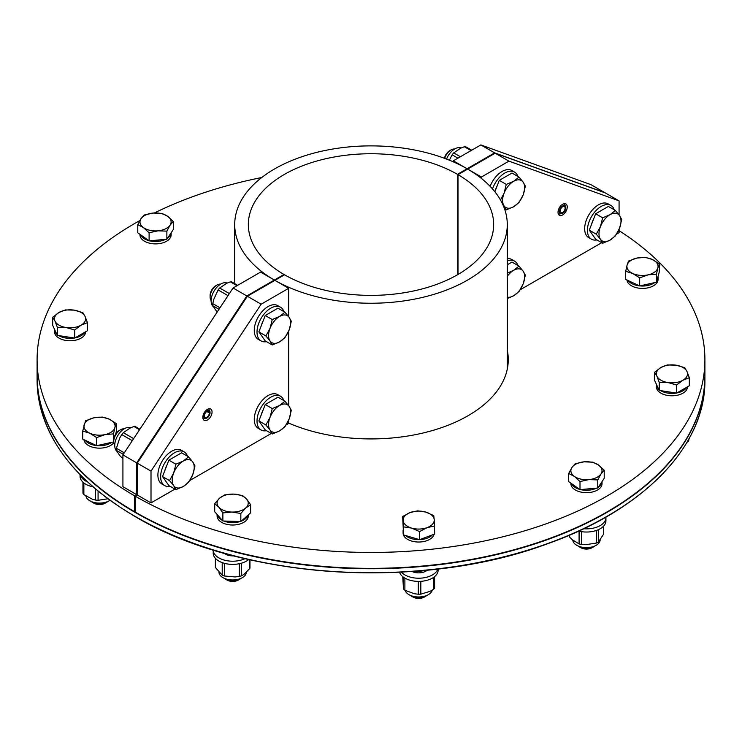 <?xml version="1.0" encoding="UTF-8"?>
<svg xmlns="http://www.w3.org/2000/svg" width="742" height="742" viewBox="0 0 742 742"><rect width="100%" height="100%" fill="white"/><g stroke="black" fill="none" stroke-linecap="round" stroke-linejoin="round"><path stroke-width="1.11" d="M135.174 511.414L134.617 511.73L134.617 495.832L136.686 494.645L136.686 462.85L246.826 295.937L283.991 274.475A122.653 70.815 180 0 1 248.347 224.557A122.653 70.815 180 0 1 323.883 159.178A122.653 70.815 180 0 1 457.452 174.324L457.452 274.79L457.452 174.324L494.626 152.871L480.862 144.922L453.325 160.819L453.325 161.858M233.053 287.989L122.922 454.902L136.686 462.85L246.826 295.937L233.053 287.989L260.59 272.091L274.355 280.04A136.287 78.68 180 0 1 234.713 224.557A136.287 78.68 180 0 1 318.67 151.906A136.287 78.68 180 0 1 467.089 168.768L453.325 160.819M134.617 511.73A333.9 192.772 180 0 1 37.1 375.582L37.1 359.685A333.9 192.772 180 0 1 139.886 220.55M134.617 495.832A333.9 192.772 180 0 1 37.1 359.685M154.419 212.963A333.9 192.772 180 0 1 261.759 177.514M206.851 411.532L209.374 412.997A3.506 2.022 120 0 1 207.825 416.485A3.506 2.022 120 0 1 205.144 417.403A3.506 2.022 120 0 1 205.144 413.35A3.506 2.022 120 0 1 208.65 411.328A3.506 2.022 120 0 1 209.327 412.404L210.014 411.866A4.489 2.597 120 0 0 209.865 411.346A4.489 2.597 120 0 0 204.653 413.071A4.489 2.597 120 0 0 205.766 418.442A4.489 2.597 120 0 0 210.079 412.589L209.81 412.033M209.865 411.346L209.105 409.482A5.843 3.376 120 0 0 208.725 408.833M203.02 418.711A5.843 3.376 120 0 0 203.772 418.72L205.766 418.442M209.374 412.997L210.079 412.589M209.327 412.404L207.38 411.281M481.41 178.432L481.41 177.032L508.947 161.135L619.078 200.878L604.758 192.614L494.626 152.871L604.758 192.614L590.994 184.665L480.862 144.922M122.922 454.902L122.922 486.696L136.686 494.645M508.947 161.135L495.174 153.186L605.314 192.929L495.174 153.186L458.009 174.648A122.653 70.815 180 0 1 493.653 224.557A122.653 70.815 180 0 1 418.117 289.946A122.653 70.815 180 0 1 284.548 274.79L247.374 296.253L261.138 304.201L288.675 288.304L288.675 316.667M458.009 174.648L458.009 274.475L458.009 174.648L457.452 174.324L494.626 152.871L495.174 153.186L458.009 174.648M481.41 177.032L467.645 169.083A136.287 78.68 180 0 1 507.287 224.557A136.287 78.68 180 0 1 423.33 297.208A136.287 78.68 180 0 1 274.911 280.355L288.675 288.304M135.174 496.157L135.174 512.054A333.9 192.772 180 0 0 498.958 553.634A333.9 192.772 180 0 0 704.9 375.582L704.9 359.685A333.9 192.772 180 0 1 498.958 537.737A333.9 192.772 180 0 1 135.174 496.157L137.242 494.96L151.006 502.909L151.006 471.114L261.138 304.201M507.565 367.633A137.261 79.246 0 0 0 507.287 366.158M507.287 350.261A137.261 79.246 180 0 1 508.261 359.685A137.261 79.246 180 0 1 432.4 430.555A137.261 79.246 180 0 1 288.675 423.088M619.078 230.651A333.9 192.772 180 0 1 704.9 359.685M564.087 203.725A5.843 3.376 -60 0 1 564.838 204.736L565.599 206.601A4.489 2.597 -60 0 1 564.885 210.913A4.489 2.597 -60 0 1 561.499 213.696A4.489 2.597 -60 0 1 559.459 211.507L558.095 211.303M561.499 213.696L559.505 213.974A5.843 3.376 -60 0 1 558.253 213.826M558.272 210.431L560.201 210.468A3.506 2.022 -60 0 1 561.917 207.296A3.506 2.022 -60 0 1 564.384 206.582A3.506 2.022 -60 0 1 564.384 210.626A3.506 2.022 -60 0 1 560.887 212.657A3.506 2.022 -60 0 1 560.154 211.108L559.477 210.719M560.154 211.108L559.459 211.507M559.514 210.728A4.489 2.597 -60 0 1 562.362 206.128A4.489 2.597 -60 0 1 565.599 206.601M202.835 417.347A6.52 3.766 -60 0 1 205.682 410.78A6.52 3.766 -60 0 1 210.709 409.037A6.52 3.766 -60 0 1 210.709 416.568A6.52 3.766 -60 0 1 204.189 420.334A6.52 3.766 -60 0 1 202.835 417.347M288.675 420.139L288.675 423.432L286.152 424.888M271.303 433.458L189.776 480.519M174.936 489.099L151.006 502.909M288.675 331.118L288.675 405.688M136.686 495.276L136.686 462.85L137.242 463.166L137.242 494.96L137.242 463.166L247.374 296.253L137.242 463.166L151.006 471.114M567.25 206.953A6.52 3.766 -60 0 1 564.402 213.52A6.52 3.766 -60 0 1 559.375 215.263A6.52 3.766 -60 0 1 559.375 207.732A6.52 3.766 -60 0 1 565.896 203.967A6.52 3.766 -60 0 1 567.25 206.953M619.078 200.878L619.078 214.93M619.078 229.38L619.078 232.673L616.556 234.129M601.706 242.699L520.188 289.77M600.454 226.57L602.652 217.805L609.998 214.707A15.573 8.997 120 0 0 600.454 226.57A15.573 8.997 120 0 0 600.454 239.286L596.29 234.194L600.454 226.57M615.368 210.468L619.533 215.56A15.573 8.997 120 0 0 609.998 214.707L615.368 210.468L608.366 206.424L595.65 213.77L602.652 217.805M621.731 219.511L619.533 228.276A15.573 8.997 120 0 0 619.533 215.56L621.731 219.511M609.998 240.139L602.652 243.246L600.454 239.286A15.573 8.997 120 0 0 609.998 240.139A15.573 8.997 120 0 0 619.533 228.276L615.368 235.9L609.998 240.139M596.29 234.194L589.287 230.159L595.65 239.202L602.652 243.246M589.287 230.159L595.65 213.77M591.662 224.047A14.246 8.227 -60 0 1 593.581 219.094M614.265 209.828A19.468 11.241 120 0 0 610.916 205.478L608.162 203.883A19.468 11.241 120 0 0 593.164 209.105A19.468 11.241 120 0 0 584.659 228.694A19.468 11.241 120 0 0 588.694 237.607L591.448 239.193A19.468 11.241 120 0 0 596.893 239.916M610.916 205.478A19.468 11.241 120 0 0 595.919 210.691A19.468 11.241 120 0 0 587.414 230.289A19.468 11.241 120 0 0 591.448 239.193M114.741 445.219A9.739 5.621 -60 0 1 113.721 441.648A9.739 5.621 -60 0 1 120.612 429.72A9.739 5.621 -60 0 1 124.211 428.82M120.612 429.72L119.341 430.453A7.939 4.582 120 0 0 113.721 440.182L113.721 441.648M192.753 474.667L188.598 482.3L183.218 486.539A15.573 8.997 120 0 0 192.753 474.667A15.573 8.997 120 0 0 192.753 461.951L194.951 465.911L192.753 474.667M175.873 489.637L173.684 485.685A15.573 8.997 120 0 0 183.218 486.539L175.873 489.637L168.879 485.602L162.517 476.549L168.879 460.161L181.595 452.824L188.598 456.859L192.753 461.951A15.573 8.997 120 0 0 183.218 461.097L188.598 456.859M169.519 480.593L173.684 472.969A15.573 8.997 120 0 0 173.684 485.685L169.519 480.593L162.517 476.549M175.873 464.204L183.218 461.097A15.573 8.997 120 0 0 173.684 472.969L175.873 464.204L168.879 460.161M164.882 470.447A14.246 8.227 -60 0 1 166.811 465.484M187.494 456.228A19.468 11.241 120 0 0 184.146 451.869L181.391 450.283A19.468 11.241 120 0 0 161.923 461.524A19.468 11.241 120 0 0 161.923 484.007L164.678 485.593A19.468 11.241 120 0 0 170.122 486.316M184.146 451.869A19.468 11.241 120 0 0 164.678 463.11A19.468 11.241 120 0 0 164.678 485.593M130.759 427.744A13.708 7.912 120 0 0 120.39 432.039A13.708 7.912 120 0 0 114.741 445.478A13.708 7.912 120 0 0 116.819 451.201M122.922 458.63L119.675 455.477L116.42 450.375A17.298 9.989 120 0 1 116.42 448.307L119.675 438.142L121.744 434.589L132.299 440.683M133.653 438.633L123.302 432.651L130.369 427.921L133.94 426.511L139.524 429.729M133.94 426.511A17.298 9.989 120 0 1 135.498 426.65L139.895 429.182M116.42 448.307L124.285 452.843M123.302 432.651A17.298 9.989 120 0 0 121.744 434.589M123.293 454.345L116.42 450.375M444.699 158.371A9.739 5.621 -60 0 1 451.015 149.94A9.739 5.621 -60 0 1 454.614 149.04M451.015 149.94L449.745 150.672A7.939 4.582 120 0 0 444.402 158.259M523.166 194.896L519.001 202.52L513.622 206.758A15.573 8.997 120 0 0 523.166 194.896A15.573 8.997 120 0 0 523.166 182.17L525.355 186.131L523.166 194.896M506.285 209.856L504.087 205.905A15.573 8.997 120 0 0 513.622 206.758L506.285 209.856L504.541 208.854M500.479 200.006L504.087 193.189A15.573 8.997 120 0 0 504.087 205.905L502.408 203.707M513.622 181.326L519.001 177.078L523.166 182.17A15.573 8.997 120 0 0 513.622 181.326A15.573 8.997 120 0 0 504.087 193.189L506.285 184.424L513.622 181.326M494.868 191.751L499.283 180.38L511.999 173.044L519.001 177.078M499.283 180.38L506.285 184.424M495.294 190.666A14.246 8.227 -60 0 1 497.214 185.704M517.897 176.448A19.468 11.241 120 0 0 514.549 172.088L511.794 170.502A19.468 11.241 120 0 0 490.128 186.335M514.549 172.088A19.468 11.241 120 0 0 492.512 188.922M461.162 147.964A13.708 7.912 120 0 0 446.554 159.076M449.374 160.189L452.156 154.809L457.944 158.148M460.392 156.738L453.705 152.871L460.773 148.14L464.353 146.73L471.04 150.589M464.353 146.73A17.298 9.989 120 0 1 465.902 146.87L471.699 150.209M453.705 152.871A17.298 9.989 120 0 0 452.156 154.809M523.166 283.917L519.001 291.541L513.622 295.78A15.573 8.997 120 0 0 523.166 283.917A15.573 8.997 120 0 0 523.166 271.192L525.355 275.152L523.166 283.917M507.287 297.125A15.573 8.997 120 0 0 513.622 295.78L507.287 298.553M507.287 273.121L513.622 270.348L519.001 266.109L523.166 271.192A15.573 8.997 120 0 0 513.622 270.348A15.573 8.997 120 0 0 507.287 276.321M507.287 264.783L511.999 262.065L519.001 266.109M517.897 265.469A19.468 11.241 120 0 0 514.549 261.11L511.794 259.524A19.468 11.241 120 0 0 507.287 258.661M514.549 261.11A19.468 11.241 120 0 0 507.287 260.906M289.13 419.035L284.965 426.659L279.586 430.898A15.573 8.997 120 0 0 289.13 419.035A15.573 8.997 120 0 0 289.13 406.319L291.318 410.27L289.13 419.035M272.249 434.005L270.051 430.045A15.573 8.997 120 0 0 279.586 430.898L272.249 434.005L265.246 429.961L258.884 420.918L265.246 404.529L277.962 397.183L284.965 401.227L289.13 406.319A15.573 8.997 120 0 0 279.586 405.466L284.965 401.227M265.886 424.953L270.051 417.329A15.573 8.997 120 0 0 270.051 430.045L265.886 424.953L258.884 420.918M272.249 408.564L279.586 405.466A15.573 8.997 120 0 0 270.051 417.329L272.249 408.564L265.246 404.529M261.258 414.806A14.246 8.227 -60 0 1 263.178 409.853M283.861 400.587A19.468 11.241 120 0 0 280.513 396.237L277.758 394.642A19.468 11.241 120 0 0 258.29 405.883A19.468 11.241 120 0 0 258.29 428.366L261.045 429.952A19.468 11.241 120 0 0 266.489 430.675M280.513 396.237A19.468 11.241 120 0 0 261.045 407.479A19.468 11.241 120 0 0 261.045 429.952M211.108 300.556A9.739 5.621 -60 0 1 210.097 296.986A9.739 5.621 -60 0 1 216.979 285.058A9.739 5.621 -60 0 1 220.578 284.158M216.979 285.058L215.709 285.791A7.939 4.582 120 0 0 210.097 295.52L210.097 296.986M289.13 330.014L284.965 337.638L279.586 341.877A15.573 8.997 120 0 0 289.13 330.014A15.573 8.997 120 0 0 289.13 317.298L291.318 321.249L289.13 330.014M272.249 344.984L270.051 341.023A15.573 8.997 120 0 0 279.586 341.877L272.249 344.984L265.246 340.94L258.884 331.887L265.246 315.508L277.962 308.162L284.965 312.206L289.13 317.298A15.573 8.997 120 0 0 279.586 316.444L284.965 312.206M265.886 335.931L270.051 328.307A15.573 8.997 120 0 0 270.051 341.023L265.886 335.931L258.884 331.887M272.249 319.542L279.586 316.444A15.573 8.997 120 0 0 270.051 328.307L272.249 319.542L265.246 315.508M261.258 325.784A14.246 8.227 -60 0 1 263.178 320.832M283.861 311.566A19.468 11.241 120 0 0 280.513 307.216L277.758 305.621A19.468 11.241 120 0 0 258.29 316.862A19.468 11.241 120 0 0 258.29 339.344L261.045 340.93A19.468 11.241 120 0 0 266.489 341.654M280.513 307.216A19.468 11.241 120 0 0 261.045 318.448A19.468 11.241 120 0 0 261.045 340.93M227.126 283.082A13.708 7.912 120 0 0 216.766 287.377A13.708 7.912 120 0 0 211.108 300.816A13.708 7.912 120 0 0 213.186 306.539M217.118 312.132L212.796 305.723A17.298 9.989 120 0 1 212.796 303.645L213.733 299.434L218.111 289.927L228.007 295.641M229.361 293.591L219.669 287.998L226.737 283.258L230.317 281.849L237.004 285.707M230.317 281.849A17.298 9.989 120 0 1 231.866 281.988L237.663 285.327M212.796 303.645L219.984 307.8M219.669 287.998A17.298 9.989 120 0 0 218.111 289.927M218.992 309.303L212.796 305.723M246.826 295.937L247.374 296.253L284.548 274.79L283.991 274.475L246.826 295.937M686.73 387.25A15.573 8.997 180 0 1 682.955 390.774A15.573 8.997 180 0 1 676.843 392.954M676.305 393.056A15.573 8.997 180 0 1 660.695 390.635M658.599 389.058A15.573 8.997 180 0 1 656.373 384.421A15.573 8.997 180 0 1 656.373 384.254M687.519 386.795L687.519 386.805A15.573 8.997 180 0 1 682.955 393.167A15.573 8.997 180 0 1 665.982 395.115A15.573 8.997 180 0 1 656.373 386.805L656.373 384.421M656.902 376.175L654.574 372.298L660.927 367.494A15.573 8.997 0 0 0 656.902 376.175A15.573 8.997 0 0 0 667.911 382.538L659.23 382.325L656.902 376.175M667.29 364.953L675.971 365.166A15.573 8.997 0 0 0 660.927 367.494L667.29 364.953M684.662 367.642L686.99 371.519A15.573 8.997 0 0 0 675.971 365.166L684.662 367.642M682.955 380.21L676.602 385.015L667.911 382.538A15.573 8.997 0 0 0 682.955 380.21A15.573 8.997 0 0 0 686.99 371.519L689.318 377.669L682.955 380.21M689.318 377.669L689.318 385.757L676.602 393.102L676.602 385.015M676.602 393.102L659.23 390.413L659.23 382.325M659.23 390.413L654.574 380.377L654.574 372.298M670.953 392.221A14.246 8.227 180 0 1 665.695 391.414M688.279 440.099L688.279 441.286L686.944 442.408M688.938 438.921L688.938 439.876A17.298 9.989 0 0 1 688.279 441.286M658.033 276.497A15.573 8.997 180 0 1 658.061 277.035A15.573 8.997 180 0 1 657.866 278.445A15.573 8.997 180 0 1 656.985 280.328M654.713 282.609A15.573 8.997 180 0 1 639.854 285.902M639.502 285.865A15.573 8.997 180 0 1 628.149 280.559M658.061 277.035L658.061 279.419A15.573 8.997 180 0 1 657.866 280.828A15.573 8.997 180 0 1 641.756 288.406A15.573 8.997 180 0 1 626.944 279.994M632.685 273.455L625.692 271.322L627.101 265.061A15.573 8.997 0 0 0 632.685 273.455A15.573 8.997 0 0 0 648.072 274.865L639.669 277.86L632.685 273.455M628.511 261.063L636.905 258.068A15.573 8.997 0 0 0 627.101 265.061L628.511 261.063M645.299 257.344L652.292 259.477A15.573 8.997 0 0 0 636.905 258.068L645.299 257.344M657.866 267.871L656.466 274.132L648.072 274.865A15.573 8.997 0 0 0 657.866 267.871A15.573 8.997 0 0 0 652.292 259.477L659.276 263.883L657.866 267.871M659.276 263.883L659.276 271.962L656.466 282.22L656.466 274.132M656.466 282.22L639.669 285.939L639.669 277.86M639.669 285.939L625.692 279.409L625.692 271.322M649.788 283.704A14.246 8.227 180 0 1 645.243 284.705M171.114 232.84A15.573 8.997 180 0 1 167.497 238.275M165.689 239.332A15.573 8.997 180 0 1 149.559 240.807M148.752 240.603A15.573 8.997 180 0 1 140.423 234.667M171.124 232.821L171.124 234.899A15.573 8.997 180 0 1 155.551 243.886A15.573 8.997 180 0 1 139.969 234.899L139.969 234.342M170.085 225.16L166.867 231.142L157.981 230.818A15.573 8.997 0 0 0 170.085 225.16A15.573 8.997 0 0 0 167.655 216.284L173.313 221.45L170.085 225.16M149.105 232.765L143.447 227.599A15.573 8.997 0 0 0 157.981 230.818L149.105 232.765L149.105 240.853L137.78 232.784L137.78 224.696L141.008 218.714A15.573 8.997 0 0 0 143.447 227.599L137.78 224.696M153.112 213.056L161.997 213.381L167.655 216.284A15.573 8.997 0 0 0 153.112 213.056A15.573 8.997 0 0 0 141.008 218.714L144.226 215.004L153.112 213.056M166.867 231.142L166.867 239.23L173.313 229.538L173.313 221.45M166.867 239.23L149.105 240.853M160.597 239.805A14.246 8.227 180 0 1 154.865 240.325M84.838 332.212A15.573 8.997 180 0 1 74.961 337.916M74.413 338.018A15.573 8.997 180 0 1 58.803 335.597M56.707 334.021A15.573 8.997 180 0 1 54.481 329.383A15.573 8.997 180 0 1 54.481 329.216M85.627 331.757L85.627 331.767A15.573 8.997 180 0 1 70.054 340.754A15.573 8.997 180 0 1 54.481 331.767L54.481 329.383M85.098 316.482L87.426 322.631L81.073 325.172A15.573 8.997 0 0 0 85.098 316.482A15.573 8.997 0 0 0 74.089 310.128L82.77 312.605L85.098 316.482M74.71 329.977L66.029 327.5A15.573 8.997 0 0 0 81.073 325.172L74.71 329.977L74.71 338.064L57.338 335.375L52.682 325.339L52.682 317.261L59.045 312.447L65.398 309.915L74.089 310.128A15.573 8.997 0 0 0 59.045 312.447A15.573 8.997 0 0 0 55.01 321.138A15.573 8.997 0 0 0 66.029 327.5L57.338 327.287L55.01 321.138L52.682 317.261M74.71 338.064L87.426 330.719L87.426 322.631M57.338 335.375L57.338 327.287M69.062 337.183A14.246 8.227 180 0 1 63.812 336.376M87.519 481.938A19.468 11.241 180 0 1 80.303 474.917M92.991 486.854A19.468 11.241 180 0 1 80.043 476.271L80.043 474.648M111.736 442.334A15.573 8.997 180 0 1 96.887 445.627M96.534 445.59A15.573 8.997 180 0 1 85.182 440.284M113.795 442.742A15.573 8.997 180 0 1 96.822 448.01A15.573 8.997 180 0 1 83.967 439.718M107.692 501.536A9.739 5.621 180 0 1 106.403 502.464A9.739 5.621 180 0 1 92.629 502.464A9.739 5.621 180 0 1 91.331 501.536M92.629 502.464L93.9 503.197A7.939 4.582 0 0 0 105.132 503.197L106.403 502.464M109.315 419.202L116.309 423.608L114.899 427.596A15.573 8.997 0 0 0 109.315 419.202A15.573 8.997 0 0 0 93.928 417.802L102.331 417.069L109.315 419.202M113.489 433.866L105.095 434.589A15.573 8.997 0 0 0 114.899 427.596L113.489 433.866L113.489 441.944L96.701 445.673L82.724 439.134L82.724 431.046L85.534 420.797L93.928 417.802A15.573 8.997 0 0 0 84.134 424.786A15.573 8.997 0 0 0 89.708 433.18A15.573 8.997 0 0 0 105.095 434.589L96.701 437.585L89.708 433.18L82.724 431.046M115.604 434.265L116.309 431.696L116.309 423.608M113.721 441.1L113.489 441.944M96.701 445.673L96.701 437.585M106.811 443.428A14.246 8.227 180 0 1 102.275 444.43M85.877 495.999A13.708 7.912 0 0 0 97.369 503.002A13.708 7.912 0 0 0 109.964 500.312M107.878 498.782L98.074 500.303A17.298 9.989 0 0 1 95.56 500.071L92.249 499.181L83.865 494.599L83.865 482.949M83.865 494.599A17.298 9.989 0 0 1 82.956 493.235L82.956 482.179M95.56 500.071L95.56 489.061M98.074 491.148L98.074 500.303M233.6 555.841A10.221 5.899 180 0 1 224.232 553.3M244.99 558.67A19.468 11.241 180 0 1 215.319 555.072A19.468 11.241 180 0 1 213.204 550.035L213.204 553.142A19.468 11.241 180 0 0 215.319 558.244A19.468 11.241 180 0 0 248.7 559.524M222.303 520.355A15.573 8.997 180 0 1 218.797 517.721A15.573 8.997 180 0 1 217.174 514.54M248.023 515.152A15.573 8.997 180 0 1 241.308 521.125M240.176 521.524A15.573 8.997 180 0 1 223.787 521.023M248.245 514.957L248.245 516.024A15.573 8.997 180 0 1 236.308 524.77A15.573 8.997 180 0 1 218.797 520.105A15.573 8.997 180 0 1 217.1 516.024L217.1 514.447M240.853 578.417A9.739 5.621 180 0 1 239.555 579.344A9.739 5.621 180 0 1 225.791 579.344A9.739 5.621 180 0 1 224.492 578.417M225.791 579.344L227.052 580.077A7.939 4.582 0 0 0 238.284 580.077L239.555 579.344M233.489 494.089L242.467 495.498L246.548 498.986A15.573 8.997 0 0 0 233.489 494.089A15.573 8.997 0 0 0 219.604 498.17L224.501 494.951L233.489 494.089M250.629 504.746L245.732 507.964A15.573 8.997 0 0 0 246.548 498.986L250.629 504.746L250.629 512.833L240.835 521.543L222.878 520.995L214.707 511.748L214.707 503.66L219.604 498.17A15.573 8.997 0 0 0 218.797 507.157L214.707 503.66M240.835 513.455L231.856 512.054A15.573 8.997 0 0 0 245.732 507.964L240.835 513.455L240.835 521.543M222.878 512.917L218.797 507.157A15.573 8.997 0 0 0 231.856 512.054L222.878 512.917L222.878 520.995M234.926 521.366A14.246 8.227 180 0 1 228.963 521.181M218.964 572.147A13.708 7.912 0 0 0 238.896 579.112A13.708 7.912 0 0 0 246.381 572.203M249.961 567.018A17.298 9.989 0 0 1 249.971 567.222A17.298 9.989 0 0 1 249.831 568.483L243.951 574.354L241.632 575.764A17.298 9.989 0 0 1 239.369 576.432L235.121 576.961L224.344 575.977L224.344 563.308M222.21 562.621L222.21 575.18L215.375 567.435L215.375 558.309L215.375 567.222A17.298 9.989 0 0 0 215.375 567.435M239.369 576.432L239.369 563.697M222.21 575.18A17.298 9.989 0 0 0 224.344 575.977M249.831 568.483L249.831 559.783M241.632 563.122L241.632 575.764M427.253 570.171A10.221 5.899 180 0 1 414.027 572.23A10.221 5.899 180 0 1 412.042 571.47M437.808 569.031A19.468 11.241 180 0 1 409.825 576.988A19.468 11.241 180 0 1 401.366 572.138M438.132 568.993L438.132 570.153A19.468 11.241 180 0 1 409.825 580.17A19.468 11.241 180 0 1 399.53 572.23M419.48 539.629A15.573 8.997 180 0 1 411.597 538.664A15.573 8.997 180 0 1 405.605 535.548M403.333 532.237A15.573 8.997 180 0 1 403.091 530.651A15.573 8.997 180 0 1 403.129 529.992M432.428 534.861A15.573 8.997 180 0 1 419.731 539.619M434.098 534.231A15.573 8.997 180 0 1 411.597 541.048A15.573 8.997 180 0 1 403.091 533.034L403.091 530.651M426.845 595.418A9.739 5.621 180 0 1 425.546 596.345A9.739 5.621 180 0 1 411.782 596.345A9.739 5.621 180 0 1 410.484 595.418M411.782 596.345L413.044 597.078A7.939 4.582 0 0 0 424.285 597.078L425.546 596.345M410.178 512.537L417.727 510.848L425.732 512.063A15.573 8.997 0 0 0 410.178 512.537A15.573 8.997 0 0 0 403.11 520.55L402.637 516.497L410.178 512.537M433.745 515.56L434.218 519.604A15.573 8.997 0 0 0 425.732 512.063L433.745 515.56M434.691 525.93L427.151 527.618A15.573 8.997 0 0 0 434.218 519.604L434.691 534.008L419.61 539.666L403.583 534.954L403.11 520.55A15.573 8.997 0 0 0 411.597 528.091L403.583 526.866M419.61 531.587L411.597 528.091A15.573 8.997 0 0 0 427.151 527.618L419.61 531.587L419.61 539.666M403.583 534.954L402.637 516.497M427.411 536.744A14.246 8.227 180 0 1 425.37 537.505M414.027 538.024A14.246 8.227 180 0 1 410.493 536.985M405.151 590.409A13.708 7.912 0 0 0 416.605 596.893A13.708 7.912 0 0 0 430.879 592.663A13.708 7.912 0 0 0 432.252 590.131M434.617 576.599L434.617 588.1A17.298 9.989 0 0 1 433.458 589.408L429.887 591.402L420.835 594.138L420.835 581.32M418.303 581.394L418.303 594.221L414.509 593.758L404.891 590.27L404.891 578.092M403.509 577.202L403.509 589.046L402.72 576.599M433.458 589.408L433.458 577.462M403.509 589.046A17.298 9.989 0 0 0 404.891 590.27M418.303 594.221A17.298 9.989 0 0 0 420.835 594.138M605.899 517.118A19.468 11.241 180 0 1 605.926 517.619A19.468 11.241 180 0 1 589.5 528.721A19.468 11.241 180 0 1 583.666 528.74M605.926 517.619L605.926 520.791A19.468 11.241 180 0 1 589.5 531.893A19.468 11.241 180 0 1 578.649 531.096M596.596 488.115A15.573 8.997 180 0 1 588.888 490.174A15.573 8.997 180 0 1 580.467 489.59M579.65 489.386A15.573 8.997 180 0 1 571.331 483.45M570.876 483.125L570.876 483.673A15.573 8.997 180 0 0 588.888 492.558A15.573 8.997 180 0 0 602.031 483.673L602.031 481.604A15.573 8.997 180 0 1 598.404 487.058M594.63 546.066A9.739 5.621 180 0 1 593.34 546.993A9.739 5.621 180 0 1 579.567 546.993A9.739 5.621 180 0 1 578.268 546.066M579.567 546.993L580.838 547.726A7.939 4.582 0 0 0 592.07 547.726L593.34 546.993M571.915 467.497L575.133 463.787L584.019 461.839A15.573 8.997 0 0 0 571.915 467.497A15.573 8.997 0 0 0 574.345 476.383L568.687 473.479L571.915 467.497M592.895 462.164L598.553 465.058A15.573 8.997 0 0 0 584.019 461.839L592.895 462.164M604.22 470.233L600.992 473.943A15.573 8.997 0 0 0 598.553 465.058L604.22 470.233L604.22 478.312L597.774 488.013L580.003 489.637L580.003 481.549L574.345 476.383A15.573 8.997 0 0 0 588.888 479.601L580.003 481.549M597.774 479.926L588.888 479.601A15.573 8.997 0 0 0 600.992 473.943L597.774 479.926L597.774 488.013M580.003 489.637L568.687 481.567L568.687 473.479M591.495 488.579A14.246 8.227 180 0 1 585.772 489.108M572.759 540.046A13.708 7.912 0 0 0 586.486 547.624A13.708 7.912 0 0 0 600.157 540.018M603.691 526.022L603.691 534.045L598.293 542.152L598.293 529.714M596.327 530.484L596.327 543.079L585.661 544.702L581.459 544.433L581.459 531.662M579.085 531.198L579.085 543.914L572.295 539.722L569.615 537.162L569.615 535.093M579.085 543.914A17.298 9.989 0 0 0 581.459 544.433M569.216 535.26L569.216 535.705A17.298 9.989 0 0 0 569.615 537.162M596.327 543.079A17.298 9.989 0 0 0 598.293 542.152M229.992 554.886A9.739 5.621 0 0 0 228.36 555.248M422.977 572.258A9.739 5.621 0 0 0 414.351 572.258M134.896 516.265A333.9 192.772 180 0 1 37.1 379.95C38.473 433.003 71.111 478.516 134.998 516.488C239.926 579.224 420.51 591.188 547.281 543.858C643.982 509.763 705.827 445.571 704.9 379.95A333.9 192.772 180 0 1 498.782 558.049A333.9 192.772 180 0 1 134.896 516.265M135.239 516.46A333.418 192.493 0 0 0 606.937 516.358M37.1 379.95L37.1 375.777A333.9 192.772 0 0 0 37.1 375.981A333.9 192.772 0 0 0 134.896 512.286A333.9 192.772 0 0 0 498.782 554.079A333.9 192.772 0 0 0 704.9 375.981A333.9 192.772 0 0 0 704.9 375.777L704.9 379.95M234.713 283.63L234.713 224.557M507.287 369.108L507.287 224.557M249.971 567.222L249.971 559.811"/></g></svg>
